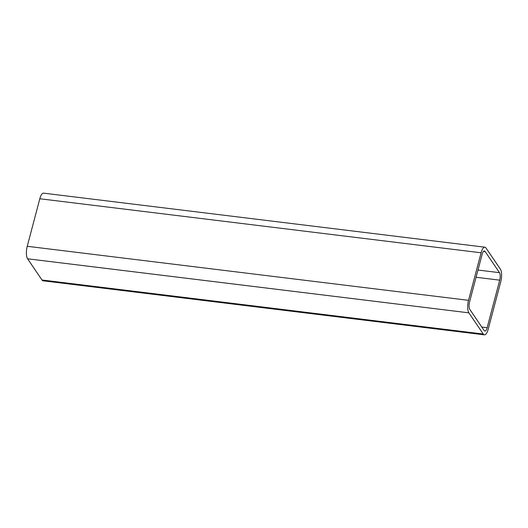 <?xml version="1.0" encoding="UTF-8"?>
<svg xmlns="http://www.w3.org/2000/svg" width="528" height="528" viewBox="0 0 528 528"><rect width="100%" height="100%" fill="white"/><g stroke="black" fill="none" stroke-linecap="round" stroke-linejoin="round"><path stroke-width="0.79" d="M499.501 272.666A5.716 1.98 -83 0 1 499.706 280.163L487.146 327.71A5.716 1.98 -83 0 1 484.876 331.069A5.716 1.98 -83 0 1 484.202 330.581L469.781 309.375A5.716 1.98 -83 0 1 469.583 301.871L482.143 254.331A5.716 1.98 -83 0 1 484.407 250.972A5.716 1.98 -83 0 1 485.087 251.46L499.501 272.666L477.992 270.032M481.094 252.787A9.524 3.3 -83 0 1 484.876 247.19A9.524 3.3 -83 0 1 485.998 248.002L500.419 269.207A9.524 3.3 -83 0 1 500.755 281.708L488.189 329.248A9.524 3.3 -83 0 1 484.414 334.851A9.524 3.3 -83 0 1 483.285 334.039L468.871 312.833A9.524 3.3 -83 0 1 468.534 300.333L481.094 252.787L39.811 198.752A9.524 3.3 -83 0 1 43.586 193.149L484.876 247.19M484.414 334.851L43.124 280.81A9.524 3.3 -83 0 1 42.002 279.998L27.581 258.793A9.524 3.3 -83 0 1 27.245 246.292L39.811 198.752M476.078 277.273L499.706 280.163M483.635 251.282L485.087 251.46M481.8 327.05L487.146 327.71M42.002 279.998L483.285 334.039M27.581 258.793L468.871 312.833M27.245 246.292L468.534 300.333"/></g></svg>
